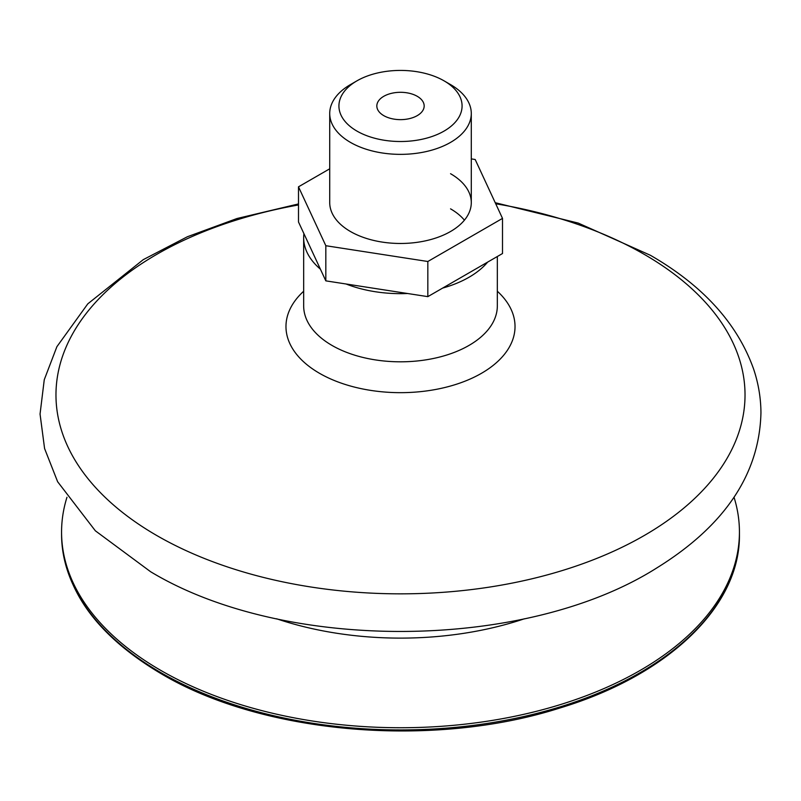 <?xml version="1.0" encoding="UTF-8"?>
<svg xmlns="http://www.w3.org/2000/svg" width="801" height="801" viewBox="0 0 801 801"><rect width="100%" height="100%" fill="white"/><g stroke="black" fill="none" stroke-linecap="round" stroke-linejoin="round"><path stroke-width="1.2" d="M417.241 96.3A23.67 13.667 0 0 0 391.439 93.347A23.67 13.667 0 0 0 376.83 105.972A23.67 13.667 0 0 0 383.759 115.634A23.67 13.667 0 0 0 409.561 118.598A23.67 13.667 0 0 0 424.17 105.972A23.67 13.667 0 0 0 417.241 96.3M450.552 84.596L444.044 80.831A61.577 35.544 0 0 0 444.034 80.831L450.552 84.596A70.778 40.871 180 0 1 471.288 113.492A70.778 40.871 180 0 1 427.584 151.249A70.778 40.871 180 0 1 350.448 142.388A70.778 40.871 180 0 1 329.722 113.492A70.778 40.871 180 0 1 350.448 84.596L356.966 80.831A61.577 35.544 0 0 0 356.966 131.104A61.577 35.544 0 0 0 444.034 131.104A61.577 35.544 0 0 0 444.044 80.831A61.577 35.544 0 0 0 356.966 80.831M487.679 262.087A96.841 55.91 180 0 1 442.663 288.08M407.579 293.506A96.841 55.91 180 0 1 346.082 283.995M734.036 497.271A338.933 195.684 180 0 1 739.433 532.054A338.933 195.684 180 0 1 530.202 712.84A338.933 195.684 180 0 1 160.841 670.427A338.933 195.684 180 0 1 61.567 532.054A338.933 195.684 180 0 1 66.964 497.281M320.4 269.166A96.841 55.91 180 0 1 303.659 237.757A96.841 55.91 180 0 1 303.919 233.662M329.722 113.492L329.722 202.603A70.778 40.871 0 0 0 350.448 231.509A70.778 40.871 0 0 0 427.584 240.36A70.778 40.871 0 0 0 471.288 202.603A70.778 40.871 0 0 0 450.552 173.707M329.722 168.801L298.493 186.823L298.493 221.967L325.827 280.861L427.834 296.64L427.834 261.496L502.507 218.393L475.173 159.499L471.288 158.888M427.834 296.64L502.507 253.527L502.507 218.393M325.827 280.861L325.827 245.717L427.834 261.496M298.493 186.823L325.827 245.717M464.41 220.175A70.778 40.871 0 0 0 450.552 208.851M497.341 291.244A114.533 66.123 180 0 1 472.009 378.192A114.533 66.123 180 0 1 319.519 373.306A114.533 66.123 180 0 1 303.669 291.244M524.425 618.773A245.967 142.007 180 0 1 276.575 618.773M497.341 256.51L497.331 305.912A96.831 55.91 180 0 1 437.556 357.556A96.831 55.91 180 0 1 332.025 345.441A96.831 55.91 180 0 1 303.669 305.912L303.659 237.757M495.729 203.774A344.53 198.908 180 0 1 644.114 254.287A344.53 198.908 180 0 1 644.114 535.589A344.53 198.908 180 0 1 156.886 535.589A344.53 198.908 180 0 1 298.493 204.946M739.433 532.054L739.433 534.257A338.933 195.684 180 0 1 530.202 715.043A338.933 195.684 180 0 1 160.841 672.62A338.933 195.684 180 0 1 61.567 534.257L61.567 532.054M471.288 113.492L471.288 202.603M739.433 534.257C740.545 606.127 668.414 675.273 559.869 708.014C432.89 748.655 262.698 734.137 161.391 673.851C96.35 635.283 63.079 588.755 61.567 534.257M298.493 203.935L236.996 218.513L187.394 236.746L143.259 259.654L87.8 303.839L56.891 346.693L44.255 379.754L40.05 414.067L44.586 448.55L57.632 481.731L95.359 530.803L150.638 571.744C285.246 652.905 526.137 651.093 657.16 567.709C724.905 525.626 759.498 473.962 760.95 412.725C760.85 398.027 758.437 383.569 753.711 369.341C737.511 323.654 703.068 285.637 650.362 255.269L578.252 223.089L495.228 202.703"/></g></svg>
